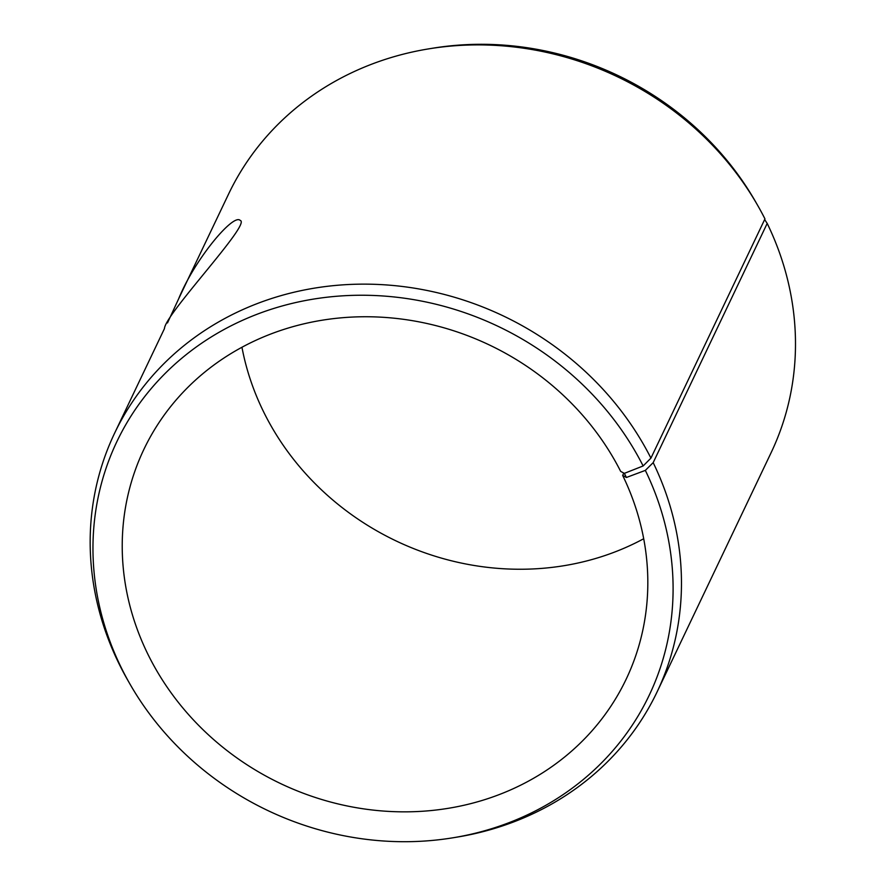 <?xml version="1.0" encoding="UTF-8"?>
<svg xmlns="http://www.w3.org/2000/svg" width="886" height="886" viewBox="0 0 886 886"><rect width="100%" height="100%" fill="white"/><g stroke="black" fill="none" stroke-linecap="round" stroke-linejoin="round"><path stroke-width="1.33" d="M623.799 473.069L622.67 475.428A267.118 242.875 -154.5 0 1 626.158 679.219A267.118 242.875 -154.5 0 1 280.53 783.545A267.118 242.875 -154.5 0 1 143.886 449.368A267.118 242.875 -154.5 0 1 378.51 317.044A267.118 242.875 -154.5 0 1 620.676 471.407L624.353 473.357L626.402 477.476L645.34 470.388L653.181 462.647L767.198 223.416L764.64 219.562M622.67 475.428L626.402 477.476M624.353 473.357L643.136 465.958A294.839 268.081 -154.5 0 0 247.98 317.93A294.839 268.081 -154.5 0 0 129.877 683.903A294.839 268.081 -154.5 0 0 452.801 837.813A294.839 268.081 -154.5 0 0 645.34 470.388M643.136 465.958L650.933 458.128A300.509 273.231 -154.5 0 0 378.488 284.472A300.509 273.231 -154.5 0 0 114.538 433.332A300.509 273.231 -154.5 0 0 127.794 680.271L129.877 683.903M452.801 837.813L456.932 837.137A300.509 273.231 -154.5 0 0 657.091 691.911A300.509 273.231 -154.5 0 0 653.181 462.647M650.933 458.128L764.961 218.886A300.509 273.231 -154.5 0 0 757.862 205.729L755.78 202.097A294.839 268.081 -154.5 0 0 432.866 48.187L428.735 48.863A300.509 273.231 -154.5 0 0 228.566 194.089L178.651 298.803C194.654 259.321 233.572 212.928 240.217 220.448C251.735 223.316 164.94 314.198 164.453 328.606L114.538 433.332M757.862 205.729A300.509 273.231 -154.5 0 0 428.735 48.863M657.091 691.911L771.119 452.668A300.509 273.231 -154.5 0 0 767.198 223.416M241.956 347.268A267.118 242.875 -154.5 0 0 643.701 538.732M167.487 322.925L178.651 298.803"/></g></svg>

